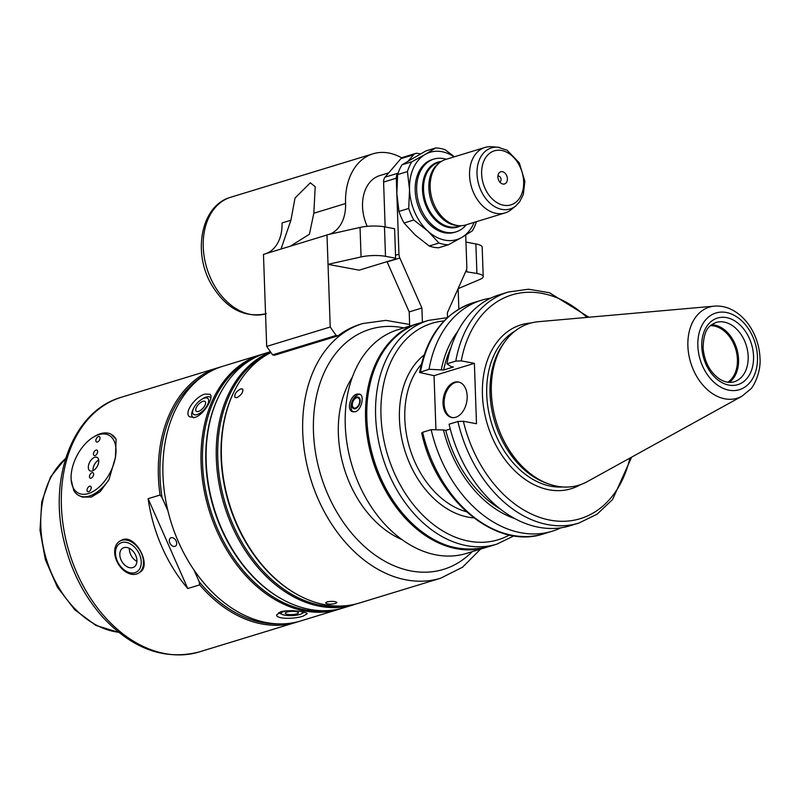 <?xml version="1.0" encoding="UTF-8"?>
<svg xmlns="http://www.w3.org/2000/svg" width="800" height="800" viewBox="0 0 800 800"><rect width="100%" height="100%" fill="white"/><g stroke="black" fill="none" stroke-linecap="round" stroke-linejoin="round"><path stroke-width="1.2" d="M465.66 271.67L476.91 273.44A19.02 4.65 -2 0 1 483.21 276.66A19.02 4.65 -2 0 1 480.33 279.25L458.08 288.69M483.21 276.66L482.18 247.16A19.02 4.65 178 0 0 475.88 243.95L465.97 242.09M466.77 271.54L466.68 268.89M465.72 235.08L466.83 266.9A7.61 5.45 -107 0 1 466.2 270.44L447.36 312.79L447.53 317.56M480.55 549.12L462.55 567.21L440.63 578.22A133.16 95.3 -107 0 1 310.59 478.7A133.16 95.3 -107 0 1 362.85 323.51L360.31 324.29A133.16 95.3 73 0 0 338.07 335.82L336.13 335.45L330.22 327.02L327 234.85L360.04 227.43A19.02 4.65 178 0 1 384.47 226.83L394.6 228.73L395.63 258.22L394.72 259.31L359.14 270.17L328.03 264.35L361.07 256.93A19.02 4.65 -2 0 1 385.5 256.33L395.63 258.22M401.75 157.88A60.87 43.57 73 0 0 373.05 153.79A60.87 43.57 73 0 0 345.57 203.53A38.05 27.23 -107 0 1 329.25 234.35M458.85 309.1L458.13 288.7M367.2 226.34A38.05 27.23 -107 0 1 379.72 175.62L388.74 172.86M415.14 234.95L404.04 222.99L413.81 220.01L427.84 231.07L438.95 243.02L429.17 246.01L415.14 234.95M422.4 322.24L421.9 308.03L399.84 258.02A7.61 5.45 -107 0 1 398.95 254.19L396.83 193.46L397.65 174.57L407.43 171.59L409.54 189.58L408.71 208.46L398.94 211.44L396.83 193.46L396.3 178.19A7.61 5.45 -107 0 1 397.77 173.28L398.26 172.71M429.17 246.01A49.46 35.4 -107 0 0 438.62 247.78L448.39 244.79L461.78 237.42A45.65 32.67 -107 0 1 427.84 231.07A45.65 32.67 -107 0 1 409.54 189.58A45.65 32.67 -107 0 1 425.17 154.44L411.78 161.81L402 164.8L425.85 150.95L435.63 147.96L425.17 154.44A45.65 32.67 -107 0 1 454.15 156.87M454.46 156.77L445.07 149.73A49.46 35.4 -107 0 0 435.63 147.96M474.15 222.37A45.65 32.67 -107 0 1 461.78 237.42L472.24 230.94A49.46 35.4 -107 0 0 476.44 221.67M413.81 220.01A49.46 35.4 -107 0 1 408.71 208.46M448.39 244.79A49.46 35.4 -107 0 1 438.95 243.02M404.04 222.99A49.46 35.4 -107 0 1 398.94 211.44M397.65 174.57A49.46 35.4 -107 0 1 402 164.8M282.74 248.51L281.19 248.5L290.92 220.22L295.03 198.02L310.32 182.81L315.2 186.7L313.83 213.23L309.43 234.21L290.39 246.18M502.43 171.69A6.37 4.56 -107 0 1 507.37 179.59A6.37 4.56 -107 0 1 501.57 183.56A6.37 4.56 -107 0 1 498.56 173.74A6.37 4.56 -107 0 1 502.43 171.69M497.92 176.12A3.04 2.18 -107 0 1 498.69 176.09A3.04 2.18 -107 0 1 501 178.92A3.04 2.18 -107 0 1 499.7 181.94M515.73 205.98L519.58 201.93L523.29 194.6L524.86 181.29L519.26 162.78L507.04 150.19L497.8 147.23A31.94 22.86 -107 0 0 478.9 185.11A31.94 22.86 -107 0 0 515.73 205.98L511.07 209.71A34.24 24.51 -107 0 1 505.02 212.94A34.24 24.51 -107 0 1 471.58 187.35A34.24 24.51 -107 0 1 485.02 147.44A34.24 24.51 -107 0 1 491.84 146.73L497.8 147.23A31.94 22.86 -107 0 1 499.68 147.49M505.02 212.94L465.63 224.97A34.24 24.51 -107 0 1 458.81 225.67A34.24 24.51 -107 0 1 432.19 199.37A34.24 24.51 -107 0 1 439.58 162.69A34.24 24.51 -107 0 1 445.63 159.47L485.02 147.44M458.81 225.67L456.84 225.51A33.48 23.96 -107 0 1 430.82 199.79A33.48 23.96 -107 0 1 438.04 163.93L439.58 162.69M466.31 224.76A38.05 27.23 -107 0 1 456.07 231.86A38.05 27.23 -107 0 1 418.92 203.43A38.05 27.23 -107 0 1 433.85 159.09A38.05 27.23 -107 0 1 443.67 158.61A38.05 27.23 -107 0 1 446.31 159.26M456.07 231.86L454.59 232.32A38.05 27.23 -107 0 1 417.43 203.88A38.05 27.23 -107 0 1 432.37 159.54L433.85 159.09M407.43 171.59A49.46 35.4 -107 0 1 411.78 161.81M408.61 160.6L413.59 154.79A7.61 5.45 -107 0 1 415.54 153.47A7.61 5.45 -107 0 1 417.51 153.38L420.33 153.9M327 235L263.47 254.4L266.68 346.42L272.6 354.85L274.53 355.22L338.07 335.82M290.92 220.22L282.04 222.94A38.05 27.23 -107 0 1 266.24 253.55M387.03 261.66A7.61 5.45 73 0 0 387.13 261.9L409.2 311.91L409.69 326.12M415.54 153.47L402.84 157.35A7.61 5.45 73 0 0 400.88 158.67L385.06 177.16A7.61 5.45 73 0 0 383.59 182.07L385.16 226.96M194.03 570.06L199.19 581.76L199.7 584.87L187.75 588.52A133.16 95.3 -107 0 1 148.11 498.69L160.06 495.04L162.09 497.68L167.99 511.05M93.25 437.21A32.72 18.6 117.9 0 1 115.4 457.45A32.72 18.6 117.9 0 1 91.55 492.29A32.72 18.6 117.9 0 1 71.11 479A32.72 18.6 117.9 0 1 71.69 470.8A32.72 18.6 117.9 0 1 93.25 437.21L94.62 436.38A34.62 19.69 117.9 0 1 111.14 434.27L116.12 439.3L115.4 457.45L108.96 479.67A34.62 19.69 117.9 0 1 78.71 495.45A34.62 19.69 117.9 0 1 73.72 490.43L71.14 479.63M108.96 479.67L100.13 491.7L91.34 497.05L82.4 497.11L78.71 495.45M120.11 541L121.29 540.38C134.3 532.19 152.69 565.36 139.81 572.31L138.71 573.02A18.52 12.76 59.9 0 1 136.51 574.04A18.52 12.76 59.9 0 1 117.22 562.07A18.52 12.76 59.9 0 1 120.11 541A18.52 12.76 59.9 0 1 140.12 550.8A18.52 12.76 59.9 0 1 138.71 573.02M171.11 537.73A4.76 3.28 59.9 0 1 176.03 540.74A4.76 3.28 59.9 0 1 175.4 546.16A4.76 3.28 59.9 0 1 174.92 546.37A4.76 3.28 59.9 0 1 170 543.36A4.76 3.28 59.9 0 1 170.63 537.94A4.76 3.28 59.9 0 1 171.11 537.73M187.75 588.52L148.11 498.69M336.13 335.45L272.6 354.85M330.22 327.02L266.68 346.42M421.9 308.03L409.2 311.91M487.36 547.04A116.99 83.73 -107 0 1 486.73 547.24A116.99 83.73 -107 0 1 372.49 459.8A116.99 83.73 -107 0 1 418.4 323.46A116.99 83.73 -107 0 1 419.03 323.27M486.73 547.24L466.4 553.44A116.99 83.73 -107 0 1 352.16 466.01A116.99 83.73 -107 0 1 398.07 329.67L418.4 323.46M357 394.08L359.67 394.12C364.84 395.63 361.47 410.26 355.18 411.78L352.4 411.69C346.37 409.82 350.43 395.48 357 394.08M355.5 408.01A5.49 3.3 -67.5 0 0 359.48 402.97A5.49 3.3 -67.5 0 0 358.13 397.83A5.49 3.3 -67.5 0 0 352.97 401.64A5.49 3.3 -67.5 0 0 353.93 407.98A5.49 3.3 -67.5 0 0 355.5 408.01M355.43 408.68A6.22 3.74 -67.5 0 0 359.92 398.91A6.22 3.74 -67.5 0 0 352.73 401.11A6.22 3.74 -67.5 0 0 355.43 408.68M360.31 394.48A9.51 5.72 -67.5 0 0 352.13 401.32A9.51 5.72 -67.5 0 0 353.14 411.91M286.92 610.82A10.68 2.61 178 0 0 282.26 614.46A10.68 2.61 178 0 0 299.76 614.47A10.68 2.61 178 0 0 301.46 613.79L303.79 612.51A13.32 3.26 178 0 0 304.27 612.22M278.72 612.57A13.32 3.26 178 0 0 279.85 613.35L282.26 614.46M301.46 613.79A10.68 2.61 178 0 0 301.67 611.65M280.54 611.86C288.94 609.23 307.75 611.67 307.08 613.83L303.17 616.1C294.79 619.13 276.07 619.29 276.66 614.9L280.54 611.86M296.72 613.9A6.59 1.61 178 0 0 298.41 612.75A6.59 1.61 178 0 0 291.76 611.37A6.59 1.61 178 0 0 285.24 613.21A6.59 1.61 178 0 0 289.49 614.57A6.59 1.61 178 0 0 296.72 613.9M210.89 397.73A13.32 5.92 -47.5 0 0 210.65 397.47A13.32 5.92 -47.5 0 0 202.52 398.83L201.34 399.59A10.68 4.74 -47.5 0 0 193.95 407.66A10.68 4.74 -47.5 0 0 197 414.59A10.68 4.74 -47.5 0 0 208.36 402.65A10.68 4.74 -47.5 0 0 201.34 399.59M193.95 407.66L193.31 408.89A13.32 5.92 -47.5 0 0 192.67 417.12A13.32 5.92 -47.5 0 0 193.72 417.72M205.18 394.04L210.04 394.34C214.37 397.16 203.72 415.05 194.76 417.46L189.49 416.78C183.53 412.47 195.86 396.12 205.18 394.04M198.4 411.45A6.59 2.93 -47.5 0 0 204.11 406.71A6.59 2.93 -47.5 0 0 205.1 401.51A6.59 2.93 -47.5 0 0 198.49 404.4A6.59 2.93 -47.5 0 0 196.2 411.23A6.59 2.93 -47.5 0 0 198.4 411.45M335.51 603.47C330.51 604.53 327.2 604.35 325.57 602.93L327.03 601.88C332.04 601.05 335.36 601.26 336.98 602.53L335.51 603.47M236.91 397.66L234.98 397.45C234.18 394.28 236.13 391.42 240.82 388.88L242.69 389.03C243.37 392.09 241.45 394.97 236.91 397.66M98.43 436.56A3.04 1.73 117.9 0 1 99.37 436.61A3.04 1.73 117.9 0 1 99.48 440.11A3.04 1.73 117.9 0 1 96.52 441.99A3.04 1.73 117.9 0 1 96.1 439.21A3.04 1.73 117.9 0 1 98.43 436.56M96.03 450.09A3.04 1.73 117.9 0 1 96.97 450.14A3.04 1.73 117.9 0 1 97.07 453.64A3.04 1.73 117.9 0 1 94.12 455.52A3.04 1.73 117.9 0 1 93.7 452.73A3.04 1.73 117.9 0 1 96.03 450.09M98.7 460.07A7.61 4.33 -62.1 0 0 93.08 470.68M92.33 470.98A7.61 4.33 117.9 0 1 89.98 470.85A7.61 4.33 117.9 0 1 89.72 462.1A7.61 4.33 117.9 0 1 97.1 457.41A7.61 4.33 117.9 0 1 98.15 464.37A7.61 4.33 117.9 0 1 92.33 470.98M91.05 478.17A3.04 1.73 117.9 0 1 90.11 478.12A3.04 1.73 117.9 0 1 90.01 474.62A3.04 1.73 117.9 0 1 92.96 472.74A3.04 1.73 117.9 0 1 93.38 475.52A3.04 1.73 117.9 0 1 91.05 478.17M88.65 491.69A3.04 1.73 117.9 0 1 87.71 491.64A3.04 1.73 117.9 0 1 87.61 488.14A3.04 1.73 117.9 0 1 90.56 486.26A3.04 1.73 117.9 0 1 90.98 489.05A3.04 1.73 117.9 0 1 88.65 491.69M111.14 434.27A34.62 19.69 117.9 0 1 116.12 439.3M123.96 547.64A10.98 7.57 59.9 0 1 135.33 554.59A10.98 7.57 59.9 0 1 133.88 567.12A10.98 7.57 59.9 0 1 132.77 567.6A10.98 7.57 59.9 0 1 121.41 560.65A10.98 7.57 59.9 0 1 122.85 548.12A10.98 7.57 59.9 0 1 123.96 547.64M129.36 548.35A10.98 7.57 -120.1 0 0 136.91 561.35M135 572.66A16.55 11.4 59.9 0 1 115.48 553.02A16.55 11.4 59.9 0 1 134.62 547.18A16.55 11.4 59.9 0 1 135 572.66M422.64 432.27L421.7 432.96C435.73 499.55 495.79 550.31 543.62 533.84A120.79 86.45 -107 0 1 422.64 432.27L431.15 429.67A120.79 86.45 -107 0 0 552.13 531.24L543.62 533.84M560.88 527.83A120.79 86.45 -107 0 1 552.13 531.24M514.9 518.65A110.18 78.85 -107 0 1 443.44 429.95L431.15 429.67M499.98 508.79A107.22 76.73 -107 0 1 445.74 430.38L443.44 429.95M450.25 429L445.74 430.38M631.64 457.14L612.56 499.55L597.18 514.12L578.88 523.07L570.05 525.77A120.79 86.45 -107 0 1 449.07 424.2L457.9 421.5L463.37 421.27L476.49 423.73L474.38 363.34L434.04 375.66L419.59 372.48L429.04 369.28L443.63 369.99L453.36 367.02L451.06 366.59L446.96 363.81L455.79 361.11L461.26 360.88L474.38 363.34M458.96 382.1A18.07 11.82 -79.4 0 0 444.56 397.77A18.07 11.82 -79.4 0 0 452.32 417.59M454.49 382.23A18.07 11.82 100.6 0 1 458.43 381.98A18.07 11.82 100.6 0 1 467.11 398.98A18.07 11.82 100.6 0 1 455.72 417.26A18.07 11.82 100.6 0 1 451.78 417.51A18.07 11.82 100.6 0 1 443.1 400.51A18.07 11.82 100.6 0 1 454.49 382.23M435.93 429.78L434.04 375.66M446.96 363.81A120.79 86.45 -107 0 1 499.5 294.72L508.33 292.02A120.79 86.45 -107 0 0 455.79 361.11M443.63 369.99A107.22 76.73 -107 0 1 450.86 347.95M441.33 369.56A110.18 78.85 -107 0 1 457.73 331.43M429.04 369.28A120.79 86.45 -107 0 1 481.58 300.19A120.79 86.45 -107 0 1 490.75 298.13M401.89 539.55A98.92 70.79 -107 0 1 352.33 377.23M440.63 578.22L359.31 603.05A133.16 95.3 -107 0 1 297.84 594.84A133.16 95.3 -107 0 1 235.14 389.49A133.16 95.3 -107 0 1 270.98 352.55M297.84 594.84L297.09 594.43A132.4 94.76 -107 0 1 234.75 390.25L235.14 389.49M345.52 605.76A132.4 94.76 -107 0 1 225.59 504.66A132.4 94.76 -107 0 1 268.58 353.8M356.75 603.78A133.16 95.3 -107 0 1 354.22 604.61A133.16 95.3 -107 0 1 225.5 509.22A133.16 95.3 -107 0 1 270.59 351.98M354.22 604.61L344.06 607.71A133.16 95.3 -107 0 1 282.6 599.5A133.16 95.3 -107 0 1 219.89 394.15A133.16 95.3 -107 0 1 266.28 353L270.42 351.74M282.6 599.5L281.84 599.08A132.4 94.76 -107 0 1 219.5 394.91L219.89 394.15M330.27 610.41A132.4 94.76 -107 0 1 210.34 509.31A132.4 94.76 -107 0 1 253.33 358.46M341.5 608.44A133.16 95.3 -107 0 1 338.97 609.26A133.16 95.3 -107 0 1 208.94 509.74A133.16 95.3 -107 0 1 261.2 354.55A133.16 95.3 -107 0 1 263.75 353.83M338.97 609.26L300.86 620.9A133.16 95.3 -107 0 1 170.82 521.38A133.16 95.3 -107 0 1 223.08 366.19L261.2 354.55M710.49 325.66A30.2 21.61 -107 0 1 737.42 359.42A30.2 21.61 -107 0 1 727.77 382.24M711.66 324.7A31.01 22.19 -107 0 1 738.56 359.37A31.01 22.19 -107 0 1 729.27 382.38M741.94 396.23L587.28 481.63A84.56 60.52 -107 0 1 548.25 483.79A84.56 60.52 -107 0 1 496.34 421.98A84.56 60.52 -107 0 1 504.87 341.71A84.56 60.52 -107 0 1 538.45 321.7L714.43 306.13C721.62 305.59 728.52 307.41 735.14 311.58C741.88 315.9 747.46 321.92 751.86 329.62C756.87 338.54 759.58 348.06 760 358.21C761.18 372.98 752.82 387.77 750.48 389.18L741.94 396.23A47.64 34.09 -107 0 1 690.7 362.63A47.64 34.09 -107 0 1 714.43 306.13M548.25 483.79L545.66 482.84A82.65 59.15 -107 0 1 494.92 422.41A82.65 59.15 -107 0 1 503.25 343.95L504.87 341.71M476.91 273.44L475.88 243.95M385.5 256.33L384.47 226.83M361.07 256.93L360.04 227.43M265.55 313.9A60.87 43.57 -107 0 1 206.69 267.67A60.87 43.57 -107 0 1 230.74 197.24L373.05 153.79M345.57 203.53L313.83 213.23M501.69 150.47A28.26 20.23 -107 0 1 521.32 194.96A28.26 20.23 -107 0 1 484.93 188.15A28.26 20.23 -107 0 1 501.69 150.47M460.5 225.74L458.21 226.44A33.48 23.96 -107 0 1 425.51 201.41A33.48 23.96 -107 0 1 438.65 162.4L440.94 161.7M460.84 225.73A33.93 24.28 -107 0 1 424.49 201.73A33.93 24.28 -107 0 1 441.23 161.51M298.56 621.56L199.29 651.92A133.16 95.3 -107 0 1 69.26 552.39A133.16 95.3 -107 0 1 121.51 397.21L218.5 367.59A133.16 95.3 -107 0 0 160.06 495.04M296.28 622.3A133.16 95.3 -107 0 1 199.7 584.87M279.35 623.9A132.02 94.48 -107 0 1 199.19 581.76M413.59 154.79L400.88 158.67M397.77 173.28L385.06 177.16M396.3 178.19L383.59 182.07M398.95 254.19L395.52 255.24M399.84 258.02L387.13 261.9M578.88 523.07A120.79 86.45 -107 0 1 457.9 421.5M629.9 458.09A116.99 83.73 -107 0 1 547.82 519.67A116.99 83.73 -107 0 1 463.37 421.27M420.53 371.88A120.79 86.45 -107 0 1 473.07 302.79L481.58 300.19M466.3 511.69A84.56 60.52 -107 0 1 409.81 448.4A84.56 60.52 -107 0 1 421.31 364.36M473.73 517.87A88.36 63.24 -107 0 1 404.66 449.97A88.36 63.24 -107 0 1 424.02 355.08M509.45 534.98A113.18 81.01 -107 0 1 387.67 455.16A113.18 81.01 -107 0 1 444.08 320.93M514.02 535.83L496.77 544.17A116.99 83.73 -107 0 1 382.52 456.73A116.99 83.73 -107 0 1 428.44 320.39L447.4 317.67M496.77 544.17L488 546.85A116.99 83.73 -107 0 1 373.76 459.41A116.99 83.73 -107 0 1 419.67 323.07L428.44 320.39M472.18 551.68A125.55 89.86 -107 0 1 320.88 475.56A125.55 89.86 -107 0 1 403.84 327.9M162.09 497.68A132.02 94.48 -107 0 1 203.57 375.72M118.61 632.24A95.11 68.07 -107 0 1 46.42 559.37A95.11 68.07 -107 0 1 65.59 458.59M748.17 356.43A31.01 22.19 -107 0 1 734.17 381.77C729.82 383.11 725.13 382.32 720.11 379.39C710.25 372.73 704.58 362.36 703.1 348.28C703.61 327.59 710.35 325.17 716.06 322.46A31.01 22.19 -107 0 1 748.17 356.43M753.54 356.19A34.81 24.91 -107 0 1 715.74 378.14A34.81 24.91 -107 0 1 713.7 319.71A34.81 24.91 -107 0 1 753.54 356.19M757.48 356.93A40.11 28.71 -107 0 1 713.93 382.21A40.11 28.71 -107 0 1 711.58 314.89A40.11 28.71 -107 0 1 757.48 356.93M562.66 486.97A82.65 59.15 -107 0 1 491.61 423.43A82.65 59.15 -107 0 1 515.04 331.03M580.51 484.65A85.7 61.33 -107 0 1 487.49 424.68A85.7 61.33 -107 0 1 531.14 322.98M461.26 360.88A116.99 83.73 -107 0 1 586.94 317.41M266.29 313.68C244.35 318.24 226.17 308.69 211.74 285.05C192.37 252.93 200.81 205.46 230.74 197.24M193.38 417.77L192.67 417.12M419.58 372.48C426.83 335.92 444.66 312.69 473.07 302.79M488 546.85C451.27 555.31 418.84 538.97 390.7 497.83C348.32 435.15 364.08 336.92 419.67 323.07M362.85 323.51L385.89 320.37L409.64 324.47M220.81 366.93L218.5 367.59M199.29 651.92C164.92 660.68 132.82 649.18 102.98 617.43C84.23 596.35 71.29 571.14 64.14 541.78C47.89 477.79 73.09 410.76 121.51 397.21M118.82 632.41L95.93 625.43L74.77 609.78L57.36 587.11L45.38 559.69L40 530.24L41.77 501.72L50.58 476.92L65.67 458.34M588.92 317.24L549.4 292.71L528.51 289.22L508.33 292.02"/></g></svg>
